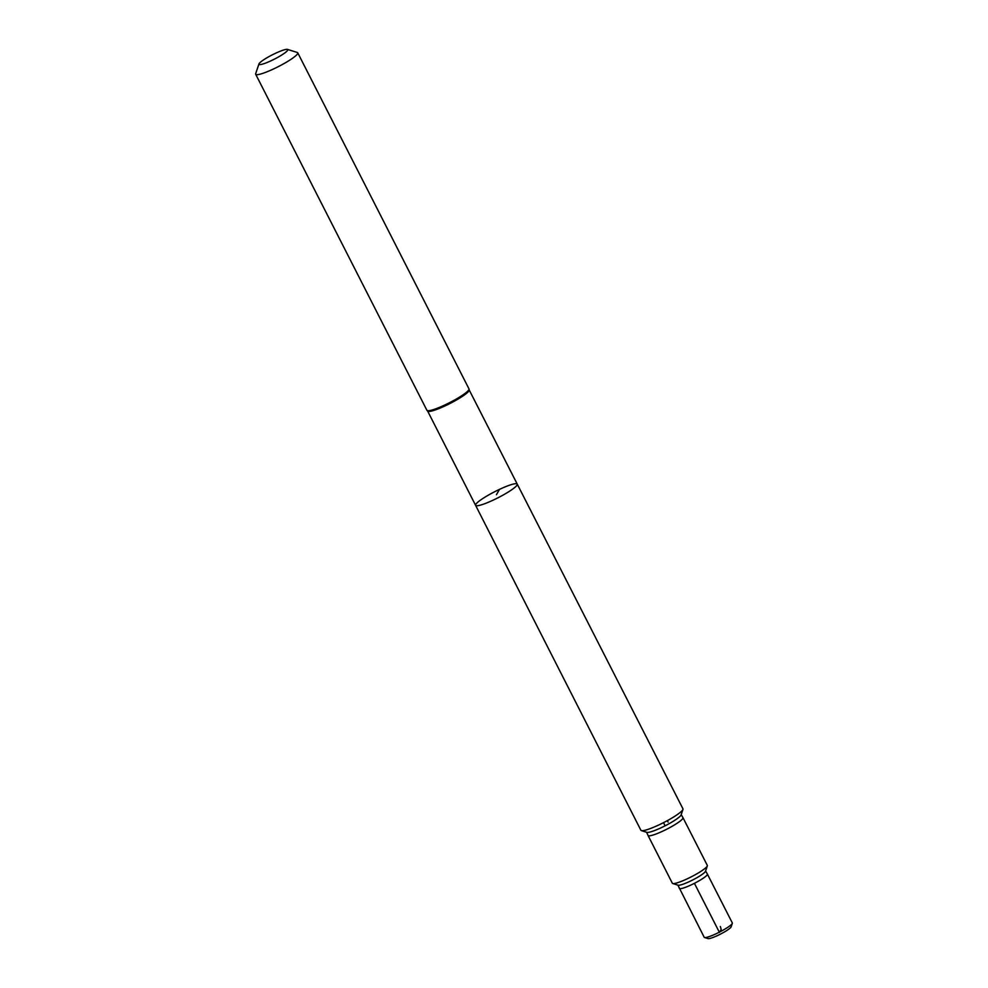 <?xml version="1.0" encoding="UTF-8"?>
<svg xmlns="http://www.w3.org/2000/svg" width="988" height="988" viewBox="0 0 988 988"><rect width="100%" height="100%" fill="white"/><g stroke="black" fill="none" stroke-linecap="round" stroke-linejoin="round"><path stroke-width="1.48" d="M517.243 484.108A23.379 3.458 153 0 1 497.989 497.791A23.379 3.458 153 0 1 475.586 505.325A23.379 3.458 153 0 1 499.496 489.369A23.379 3.458 153 0 1 517.243 484.108A23.379 3.458 153 0 1 497.989 497.791A23.379 3.458 153 0 1 475.586 505.325L640.891 830.266A23.601 3.495 153 0 0 641.373 830.612A23.601 3.495 153 0 0 658.811 824.955A23.601 3.495 153 0 0 682.955 809.419A23.601 3.495 153 0 0 682.955 808.839L469.189 389.939M427.619 411.033A23.304 3.446 -27 0 0 427.705 411.156A23.304 3.446 -27 0 0 445.304 405.784A23.304 3.446 -27 0 0 469.201 390.013L469.028 389.025A23.601 3.495 153 0 1 449.528 402.696A23.601 3.495 153 0 1 427.001 410.428A23.601 3.495 153 0 1 426.915 410.304L255.682 74.248A23.601 3.495 153 0 1 255.682 73.655L258.967 63.924A16.178 2.396 153 0 1 275.516 53.278A16.178 2.396 153 0 1 287.471 49.4A16.178 2.396 153 0 1 274.466 59.107A16.178 2.396 153 0 1 258.967 63.924M287.471 49.4L297.277 52.463A23.601 3.495 153 0 1 297.746 52.809A23.601 3.495 153 0 1 278.295 66.641A23.601 3.495 153 0 1 255.682 74.248M297.746 52.809L468.979 388.864A23.601 3.495 153 0 1 469.028 389.025M707.322 865.414A19.624 2.902 153 0 1 707.322 865.896A19.624 2.902 153 0 1 687.24 878.826A19.624 2.902 153 0 1 672.742 883.519A19.624 2.902 153 0 1 672.346 883.235L648.054 835.49A19.599 2.902 -27 0 0 648.054 835.49A19.599 2.902 -27 0 0 666.826 829.167A19.599 2.902 -27 0 0 682.967 817.694A19.599 2.902 -27 0 0 682.967 817.669L707.322 865.414M707.322 865.896L705.518 871.243A15.549 2.297 153 0 1 689.612 881.481A15.549 2.297 153 0 1 678.126 885.211L672.742 883.519M679.324 888.385A15.746 2.322 -27 0 0 679.336 888.397A15.746 2.322 -27 0 0 694.416 883.321A15.746 2.322 -27 0 0 707.396 874.096A15.746 2.322 -27 0 0 707.383 874.084L732.318 922.94A15.783 2.334 153 0 1 732.318 923.335A15.783 2.334 153 0 1 716.177 933.722A15.783 2.334 153 0 1 704.506 937.501A15.783 2.334 153 0 1 704.197 937.266L677.879 885.125M732.318 923.335L731.145 926.818A13.116 1.939 153 0 1 717.72 935.463A13.116 1.939 153 0 1 708.025 938.6L704.506 937.501M682.955 809.419L681.103 814.927A19.402 2.865 153 0 1 661.256 827.697A19.402 2.865 153 0 1 646.918 832.353L641.373 830.612M663.516 822.658L665.122 825.807M694.416 883.321L719.449 932.45L721.178 929.449L720.338 926.497M668.098 822.102L667.332 820.645M499.496 489.369L496.421 494.716M427.656 411.094L475.586 505.325M427.705 411.156L427.001 410.428M705.605 871.008L707.383 874.084M646.609 832.254L648.042 835.465M681.201 814.631L682.967 817.669"/></g></svg>

